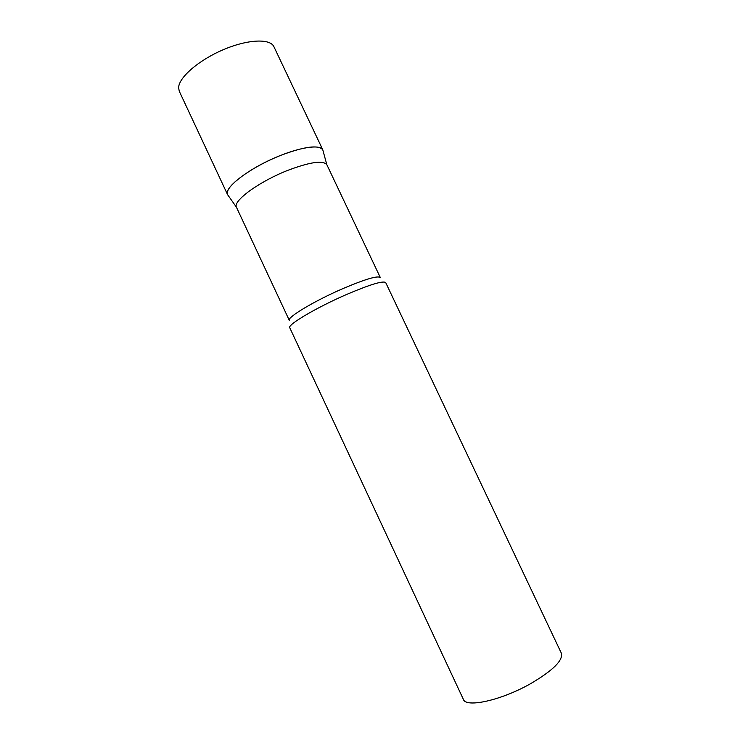 <?xml version="1.0" encoding="UTF-8"?>
<svg xmlns="http://www.w3.org/2000/svg" width="740" height="740" viewBox="0 0 740 740"><rect width="100%" height="100%" fill="white"/><g stroke="black" fill="none" stroke-linecap="round" stroke-linejoin="round"><path stroke-width="1.11" d="M228.447 195.869L227.624 194.74L227.374 192.187C228.558 184.491 249.472 168.979 274.059 158.166C298.636 147.288 320.346 143.939 322.844 149.933L322.769 149.794C318.533 144.642 304.658 146.446 281.135 155.206C250.989 166.87 223.332 187.72 227.559 194.592L228.447 195.869M287.573 170.45C259.093 181.615 232.684 201.012 236.421 207.191L289.322 320.383C286.63 317.571 314.685 300.745 343.193 288.48C365.468 279.063 377.844 275.428 380.323 277.565L326.821 164.65C322.89 160.108 309.801 162.051 287.573 170.45M385.716 282.606C383.2 280.506 370.213 284.438 346.746 294.409C316.664 307.405 287 324.999 289.766 327.755L463.37 699.346C465.923 708.069 501.091 700.419 530.312 683.834C552.863 670.597 563.223 660.395 561.373 653.235L385.716 282.606M227.624 194.74L179.284 91.27L178.608 87.81C178.627 77.682 198.477 60.292 223.036 49.811C247.576 39.239 270.267 38.295 273.93 46.731L322.844 149.933M236.421 207.191L227.559 194.592M326.821 164.65L322.769 149.794"/></g></svg>
